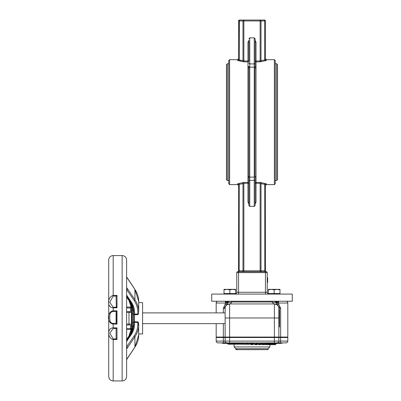 <?xml version="1.0" encoding="UTF-8"?>
<svg xmlns="http://www.w3.org/2000/svg" width="401" height="401" viewBox="0 0 401 401"><rect width="100%" height="100%" fill="white"/><g stroke="black" fill="none" stroke-linecap="round" stroke-linejoin="round"><path stroke-width="0.6" d="M235.653 293.953A1.789 1.789 0 0 0 236.77 292.294L236.77 272.59A0.897 0.897 0 0 1 237.663 271.693A0.897 0.897 0 0 0 238.56 270.8L238.56 184.645L238.56 270.8A0.897 0.897 0 0 1 237.663 271.693L243.858 271.693L243.858 270.8L238.56 270.8M268.334 293.953A1.789 1.789 0 0 1 267.216 292.294L267.216 272.59A0.897 0.897 0 0 0 266.324 271.693L243.858 271.693M266.324 271.693A0.897 0.897 0 0 1 265.427 270.8L265.427 184.645L265.427 270.8L243.858 270.8L243.858 183.297L247.963 183.297L247.963 182.43L243.858 182.43L237.663 183.763L237.663 184.605L238.56 185.498L238.56 184.645L238.56 185.498M255.126 204.004L256.023 202.169L256.023 183.297L260.129 183.297L261.011 183.678A0.897 0.857 145.4 0 1 261.893 182.811L260.129 182.43L256.023 182.43L256.023 183.297L255.126 183.297A0.897 0.862 0 0 1 256.023 182.43L256.023 61.849L260.129 61.849L264.82 60.837M261.893 271.693A0.897 0.882 90 0 1 261.011 270.8L261.011 183.678L264.68 184.325L264.83 183.447L261.893 182.811M264.83 271.693L264.68 184.325L265.427 184.645A0.897 0.882 180 0 1 266.324 183.763L264.84 183.447M266.324 183.763L266.324 184.605L265.427 185.498L265.427 184.645M256.023 202.169L255.126 202.169M248.861 40.28L247.963 42.115L247.963 60.987L248.861 60.987A0.897 0.862 180 0 1 247.963 61.849L247.963 60.987L243.858 60.987L242.976 60.601A0.897 0.857 -34.6 0 1 242.094 61.473L243.858 61.849L247.963 61.849L247.963 182.43A0.897 0.862 0 0 1 248.861 183.297L247.963 183.297L247.963 202.169L248.861 202.169M239.156 271.693L239.307 184.325L238.56 184.645A0.897 0.882 0 0 0 237.663 183.763M242.094 182.811A0.897 0.857 34.6 0 1 242.976 183.678L239.307 184.325L239.156 183.447M242.094 271.693A0.897 0.882 90 0 0 242.976 270.8L242.976 183.678L243.858 183.297L243.858 182.43M264.53 20.05A0.897 0.897 0 0 1 265.427 20.947L265.427 59.639L265.427 58.782L265.427 59.639L264.68 59.955L261.011 60.601L261.011 20.947L260.129 20.947L260.129 20.05A0.897 0.882 90 0 1 261.011 20.947L264.68 20.947L264.53 20.05L239.457 20.05L239.307 59.955L238.56 59.639L238.56 20.947L242.976 20.947L242.976 60.601L239.307 59.955L239.156 60.837L243.858 61.849L243.858 20.947L260.129 20.947L260.129 60.987L256.023 60.987L256.023 61.849A0.897 0.862 180 0 1 255.126 60.987L256.023 60.987L256.023 42.115L255.126 42.115M229.603 59.679L228.71 60.571L228.71 183.708L229.603 184.605L229.603 59.679L237.663 59.679L238.56 58.782L238.56 59.639A0.897 0.882 -0 0 1 237.663 60.521L241.252 61.072M247.963 42.115L248.861 42.115M238.56 20.947A0.897 0.897 0 0 1 239.457 20.05A0.897 0.897 0 0 0 238.56 20.947L238.56 59.639M242.976 20.947A0.897 0.882 -90 0 1 243.858 20.05L243.858 20.947L242.976 20.947M266.324 60.521L264.83 60.837L264.68 59.955L264.68 20.947L265.427 20.947L265.427 59.639A0.897 0.882 180 0 0 266.324 60.521L266.324 59.679L265.427 58.782M260.129 61.849L260.129 60.987L261.011 60.601A0.897 0.857 -145.4 0 0 261.893 61.473M226.47 122.14L226.47 179.678L227.367 180.575L227.367 63.709L226.47 64.601L226.47 122.14M277.517 179.678L277.517 64.601L276.62 63.709L276.62 180.575L277.517 179.678M266.324 59.679L274.379 59.679L274.379 184.605L275.276 183.708L275.276 60.571L275.276 63.709L276.62 63.709M248.861 183.147L248.861 178.079A0.897 0.792 -0 0 0 247.963 177.287M248.861 181.207A0.897 0.842 0 0 1 249.753 180.365L249.753 206.43L248.861 205.533L248.861 66.205A0.897 0.792 180 0 1 247.963 66.992M248.861 41.433L248.861 61.137M248.966 67.308L248.981 67.548A0.897 0.777 0 0 1 248.204 67.934M248.861 63.077A0.897 0.842 0 0 0 249.753 63.919L249.753 37.854L254.234 37.854L255.126 38.747L255.126 66.205A0.897 0.792 180 0 0 256.023 66.992M255.126 66.205L255.016 67.308M256.023 177.287A0.897 0.792 0 0 0 255.126 178.079L255.126 183.147M255.126 205.533L255.126 181.207A0.897 0.842 180 0 0 254.234 180.365L254.234 206.43L255.126 205.533M248.861 192.996L248.861 202.846M255.126 51.283L255.126 41.433M211.693 294.083L292.294 294.083L292.294 301.246L211.693 301.246L211.693 294.083M267.216 277.773L267.662 277.773L267.662 282.344L267.216 282.344M267.662 278.189L267.216 278.189M132.746 310.123A0.897 0.446 180 0 1 131.849 309.672L131.849 313.818L133.638 313.868L133.638 322.66L131.849 322.71L131.849 326.85A0.897 0.446 0 0 1 132.746 326.404L132.746 310.123A21.88 18.947 180 0 0 131.112 302.94M133.638 310.123L133.638 313.868M122.14 380.95C124.861 380.684 126.355 379.191 126.621 376.474L126.621 260.054A4.476 4.476 0 0 0 122.14 255.577L122.14 380.95L113.187 380.95L113.187 339.557L116.992 339.557L116.375 338.89L113.187 338.89L109.819 333.206L113.187 328.449L113.187 327.873C107.182 327.853 107.182 338.033 113.187 339.557L113.187 338.89M126.621 348.89L127.588 347.642A0.897 0.386 -146 0 0 126.816 346.805L126.621 347.02M138.721 310.925L138.721 302.59L142.596 302.59L142.596 333.933L138.721 333.933L138.721 334.91L138.545 322.66A0.897 0.446 180 0 0 137.824 322.474L137.824 324.163A26.957 23.348 180 0 1 134.145 335.943L126.621 346.805M130.646 302.143A22.772 19.724 0 0 1 133.638 311.913L133.638 324.609A0.897 0.446 0 0 1 134.535 324.163L134.535 322.474L137.824 322.474L137.824 321.823L138.545 322.66M138.721 313.181L137.824 314.7L137.824 314.048A0.897 0.446 -0 0 0 138.545 313.868M137.824 312.359A0.897 0.446 180 0 0 138.721 311.913A27.854 24.12 180 0 0 134.916 299.742L127.588 288.885A0.897 0.386 146 0 1 126.816 289.722L134.145 300.585A26.957 23.348 0 0 1 137.824 312.359L137.824 314.048L134.535 314.048L134.535 312.359A23.669 20.496 180 0 0 131.302 302.018L126.621 295.076M138.721 302.59L138.721 301.617L138.721 302.59M130.531 311.547L126.621 311.547L130.531 311.547L130.531 307.963L131.754 307.963M126.621 276.961L127.588 278.585A0.897 0.386 -34 0 0 127.558 278.474A0.897 0.386 -34 0 0 127.468 278.404M126.621 307.071L131.628 307.071L126.621 307.021M127.588 347.642L134.916 336.78L134.916 347.081A0.897 0.386 34 0 1 134.886 347.191L138.721 334.91A27.854 24.12 180 0 1 134.916 347.081L127.588 357.943A0.897 0.386 34 0 1 127.558 358.053A0.897 0.386 34 0 1 127.468 358.118M113.187 328.449L116.375 328.449L116.992 327.873L113.187 327.873L113.187 324.093L116.992 324.093L116.325 323.396L112.892 323.386L111.558 323.031L110.561 322.193L109.954 320.825L109.679 316.855L110.029 313.828L111.197 312.083L113.187 311.487L113.187 310.79C106.801 311.667 106.806 323.311 113.187 324.093L113.187 323.396M116.375 328.449L116.095 329.111L116.095 337.938L116.375 338.89M113.187 296.088L113.187 295.397C106.982 297.171 106.982 307.878 113.187 307.808L116.992 307.808L116.355 307.221L113.187 307.221L109.739 302.209L113.187 296.088L116.355 296.088L116.992 295.397L113.187 295.397L113.187 255.577A4.476 4.476 0 0 0 108.706 260.054L108.706 376.474C108.972 379.191 110.465 380.684 113.187 380.95M113.187 311.487L116.325 311.487L116.992 310.79L113.187 310.79L113.187 307.221M116.325 311.487L116.325 323.396M116.355 296.088L116.095 296.981L116.355 307.221M116.095 322.75L116.095 312.519M131.849 313.818L131.849 326.85A20.982 18.17 180 0 1 129.102 335.843M131.849 328.529L131.849 327.216L131.403 327.216L131.403 309.306L131.844 309.306M129.759 324.98L126.621 324.98L129.759 324.98A0.897 0.772 90 0 1 128.982 324.083L128.982 312.444L131.403 312.444M126.816 329.457L131.628 329.457M108.706 266.85L108.706 264.916M108.706 372.454L108.706 370.714M126.621 376.474L126.621 260.054M133.638 322.66L133.638 326.404M222.124 343.161L221.948 342.89M222.229 342.89L222.55 343.071L222.37 343.336L222.73 343.336L222.37 343.336L222.73 342.89M260.585 343.562L276.59 343.562L277.457 342.89L274.379 342.89L274.379 343.426L265.427 343.426L265.427 342.89L260.585 342.89L260.585 343.742L257.056 343.742L257.056 342.89L256.409 342.89L256.409 343.742L253.206 343.742L253.206 342.89L252.184 342.89L252.184 343.742L251.462 343.742L251.462 342.89L250.435 342.89L250.435 343.742L246.966 343.742L246.966 342.89L246.665 342.89L246.665 343.742L243.427 343.742L243.427 342.89L238.56 342.89L238.56 343.426L229.603 343.426L229.603 342.89L286.023 342.89A1.789 1.789 0 0 0 287.813 341.101A1.789 1.789 0 0 1 286.023 342.89M243.853 342.89L243.853 343.742M253.873 342.89L253.873 343.742M255.853 342.89L255.853 343.742M257.968 342.89L257.968 343.742M247.738 342.89L247.738 343.742M249.156 342.89L249.156 343.742M249.838 342.89L249.838 343.742M225.237 301.963A0.897 0.752 151.5 0 0 225.547 301.427L225.237 301.963L225.798 302.439A0.897 0.657 141.1 0 0 225.953 302.138L225.547 301.427L227.753 301.427L226.44 302.484L225.953 302.138M217.964 301.246A1.789 1.789 0 0 0 216.174 303.041L225.723 303.041A1.789 1.313 -90 0 1 225.798 302.439L226.44 302.67L227.908 301.963A0.897 0.361 57.3 0 0 227.753 301.427L229.688 301.246L227.908 301.963M225.292 303.752L223.337 308.414L225.778 306.083A4.476 2.251 31.3 0 0 225.292 303.752L225.723 303.041L231.648 302.013L272.339 302.013L278.264 303.041L287.813 303.041L287.813 337.071L280.65 337.071L280.65 308.414L278.264 303.041A1.789 1.313 90 0 0 278.189 302.439A0.897 0.657 38.9 0 1 278.028 302.138L277.547 302.484L276.234 301.427L274.294 301.246L276.073 301.963A0.897 0.361 122.7 0 1 276.234 301.427L278.434 301.427L278.028 302.138M276.073 301.963L277.547 302.67L278.75 301.963A0.897 0.752 28.5 0 1 278.434 301.427L278.434 301.427M278.75 301.963L278.399 301.246M287.813 303.041A1.789 1.789 0 0 0 286.023 301.246A1.789 1.789 0 0 1 287.813 303.041L287.813 337.071M265.477 344.354L274.75 344.233M276.59 343.562L275.723 344.233L228.259 344.233L227.392 343.562L243.427 343.562M273.407 344.233L274.028 344.233L273.853 344.504L272.77 344.68L273.672 344.68L269.738 344.68L272.77 344.68M271.477 344.233L271.928 344.233L271.748 344.504L270.454 344.504L271.567 344.68L267.898 344.68L270.555 344.68M269.096 344.233L268.916 344.504L270.454 344.504L270.354 344.233L267.988 344.233M260.55 344.233L261.637 344.233M246.665 343.562L246.966 343.562M250.435 343.562L251.462 343.562M252.184 343.562L253.206 343.562M256.409 343.562L257.056 343.562M271.908 344.68L274.75 344.68L271.908 344.68M274.75 344.68L275.407 344.68L274.75 344.68M271.397 344.68L274.966 344.68L271.397 344.68M275.141 344.414L273.672 344.68M287.813 337.517L287.813 341.101L287.813 337.517L216.174 337.517L216.174 341.101A1.789 1.789 0 0 0 217.964 342.89L229.603 342.89L226.525 342.89L227.392 343.562L226.525 342.89M264.871 337.071L264.871 337.517M266.535 344.68L268.55 344.68M262.043 344.233L264.946 344.233M264.891 344.414L265.412 344.233M264.094 344.68L262.404 344.68M260.099 344.68L259.011 344.68M258.68 344.233L260.815 344.233M260.795 344.414L261.332 344.233M256.52 344.68L255.793 344.68M255.442 344.233L256.349 344.233M256.364 344.414L256.896 344.233M252.645 344.68L251.342 344.68M251.161 344.414L251.713 344.233M251.763 344.414L253.006 344.233M278.901 343.071L278.389 342.89L279.637 342.89L278.76 343.336L279.457 343.071M278.991 343.071L279.968 342.89M280.74 342.89L280.304 343.071L280.62 343.161L280.129 342.89L280.74 343.336L280.399 343.336M282.289 343.071L280.494 342.89L282.469 342.89M225.527 342.89L225.888 342.89L225.527 342.89L225.527 343.336L225.888 342.89M278.976 343.336L279.457 343.226M282.289 343.161L280.62 343.161L281.266 343.336M279.592 342.895L280.474 343.336M278.815 343.336L280.309 343.336M278.991 343.161L280.74 343.336M278.57 343.161L279.026 343.336M256.735 343.336L256.409 343.161M250.435 343.336L251.718 343.336M246.665 343.336L246.966 343.336L246.665 343.336M253.206 343.161L252.354 343.161L253.206 343.071M252.354 343.161L252.184 342.89M252.53 343.336L253.206 343.336M222.37 342.89L222.37 343.161L221.883 342.89M222.064 343.161L222.41 343.336M225.452 343.071L225.783 343.161L225.327 343.336M222.55 343.161L225.527 343.071L222.73 343.161L225.527 343.336M235.873 348.71L236.675 348.71L236.675 349.652L235.873 349.652L235.873 348.71L234.084 346.92L269.903 346.92L269.903 344.68M236.675 348.71L268.114 348.71L268.114 349.652L236.675 349.652M271.522 301.246A1.789 0.997 90 0 1 272.339 302.013A4.476 2.486 -90 0 0 274.379 303.933L277.066 304.83L278.204 306.083A4.476 2.251 148.7 0 1 278.695 303.752M287.813 341.101L278.86 341.101A1.789 1.789 0 0 1 277.066 342.89A1.789 1.789 0 0 0 278.86 341.101L278.86 337.517M225.126 337.517L225.126 341.101A1.789 1.789 0 0 0 226.916 342.89M225.778 306.083L226.916 304.83L229.603 303.933A4.476 2.486 90 0 0 231.648 302.013A1.789 0.997 90 0 1 232.465 301.246M278.204 306.083L280.65 308.414L278.86 308.414A4.476 4.476 0 0 0 278.204 306.083A4.476 4.476 0 0 1 278.86 308.414L278.86 309.126M223.337 323.637L223.337 337.071L216.174 337.071L216.174 323.637M216.174 312.89L216.174 303.041M278.86 308.414A4.476 4.476 0 0 0 274.379 303.933L274.379 337.071L278.86 337.071L278.86 308.414A4.476 4.476 0 0 0 274.379 303.933L229.603 303.933A4.476 4.476 0 0 0 225.126 308.414L225.126 337.071L229.603 337.071L229.603 303.933A4.476 4.476 0 0 0 225.126 308.414L225.126 309.126M278.86 337.071L280.65 337.071M274.379 337.071L229.603 337.071M223.337 337.071L225.126 337.071M230.159 337.071L230.159 337.517M273.828 337.071L273.828 337.517L273.828 337.071M239.116 337.071L239.116 337.517M225.126 309.532L225.126 326.995M279.081 327.216L279.532 326.77L279.532 309.757L279.081 309.306L278.86 327.216M276.64 343.426L281.547 343.336M222.44 343.336L227.347 343.426M279.978 289.858L277.066 289.337L279.978 289.337L279.978 293.547L268.334 293.547L268.334 289.337L277.066 289.337L274.159 289.858L271.246 289.337L268.334 289.858M274.159 293.547L274.159 289.858M277.066 289.337L279.978 289.337M232.74 289.337L229.828 289.858L226.921 289.337L235.653 289.337L235.653 289.858L232.74 289.337L235.653 289.337M224.009 289.858L224.009 289.337L226.921 289.337L224.009 289.858L224.009 294.083M235.653 289.858L235.653 293.547L224.009 293.547M229.828 293.547L229.828 289.858M260.129 271.693L260.129 182.43M247.963 202.169L248.861 204.004M265.427 294.083L265.427 292.294L238.56 292.294L238.56 272.59L236.77 272.59A0.897 0.897 0 0 1 237.663 271.693M265.427 271.693L265.427 272.59L238.56 272.59L238.56 271.693M267.216 292.294L265.427 292.294L265.427 272.59L267.216 272.59M238.56 294.083L238.56 292.294L236.77 292.294M237.663 59.679L237.663 60.521M239.307 59.955L239.307 20.947M256.023 42.115L255.126 40.28M248.204 176.345A0.897 0.777 180 0 1 248.981 176.736A0.897 0.777 0 0 0 249.753 177.122L249.753 63.919L254.234 63.919L254.234 180.365L249.753 180.365L249.753 177.122L254.234 177.122A0.897 0.777 180 0 0 255.006 176.736A0.897 0.777 180 0 1 255.783 176.345M255.783 67.934A0.897 0.777 0 0 1 255.006 67.548L255.006 176.736M248.981 67.548A0.897 0.777 -0 0 1 249.753 67.157L254.234 67.157A0.897 0.777 180 0 1 255.006 67.548M255.126 63.077A0.897 0.842 180 0 1 254.234 63.919L254.234 37.854M249.753 180.365L254.234 180.365M267.662 279.552L267.216 279.552M137.824 324.163A0.897 0.446 180 0 1 138.721 324.609A27.854 24.12 -0 0 1 134.916 336.78A0.897 0.386 -146 0 0 134.145 335.943M127.588 357.943L126.621 359.567M127.588 278.585L134.916 289.447L134.916 299.742A0.897 0.386 146 0 1 134.145 300.585M127.588 288.885L126.621 287.637M126.621 276.896L134.886 289.337A0.897 0.386 -34 0 1 134.916 289.447A27.854 24.12 0 0 1 138.721 301.617L134.886 289.337A0.897 0.386 -34 0 0 134.796 289.266M133.638 322.925A0.897 0.446 180 0 1 134.535 322.474L134.535 314.7L137.824 314.7M133.638 314.905L134.535 314.7L134.535 314.048A0.897 0.446 -0 0 1 133.638 313.602M126.621 359.627L134.886 347.191A0.897 0.386 34 0 1 134.796 347.261M116.992 339.557L116.992 327.873M116.992 324.093L116.992 310.79M116.992 307.808L116.992 295.397M129.759 311.547A0.897 0.772 90 0 0 128.982 312.444L126.621 312.444M131.403 324.083L126.621 324.083M128.982 336.018A0.897 0.386 34 0 1 129.012 335.908A0.897 0.386 34 0 1 129.593 335.888M131.112 333.587A21.88 18.947 -0 0 0 132.746 326.404M129.593 300.635A0.897 0.386 146 0 1 129.012 300.615A0.897 0.386 146 0 1 128.982 300.504M129.102 300.685A20.982 18.17 0 0 1 131.849 309.672L129.012 300.615L126.621 297.066M133.638 321.622L137.824 321.823M130.531 301.963A0.897 0.386 -34 0 0 130.561 302.073A0.897 0.386 -34 0 0 131.302 302.018M126.621 296.229L130.561 302.073L133.638 311.913A0.897 0.446 0 0 0 134.535 312.359M130.531 334.564A0.897 0.386 34 0 1 130.561 334.454A0.897 0.386 34 0 1 131.302 334.504A23.669 20.496 -0 0 0 134.535 324.163M126.621 340.294L130.561 334.454L133.638 324.609A22.772 19.724 180 0 1 130.646 334.384M126.621 341.446L131.302 334.504M131.302 307.071A0.897 0.772 90 0 0 130.531 307.963L126.621 307.963M131.754 328.559L130.531 328.559A0.897 0.772 90 0 0 131.302 329.457M130.531 324.98L130.531 328.559L126.621 328.559M245.046 342.89L245.046 343.742M246.239 342.89L246.239 343.742M259.552 342.89L259.552 343.742M226.289 305.402A4.476 2.561 42.2 0 0 226.415 302.855A1.789 1.383 90 0 1 226.44 302.67A0.897 0.672 80 0 0 226.44 302.484M226.916 304.83A4.476 2.712 53.1 0 0 227.653 302.524A1.789 1.429 90 0 1 227.868 301.988A0.897 0.366 56.9 0 0 227.713 301.462M277.066 304.83A4.476 2.712 -53.1 0 1 276.334 302.524A1.789 1.429 -90 0 0 276.119 301.988A0.897 0.366 123.1 0 1 276.274 301.462M277.698 305.402A4.476 2.561 -42.2 0 1 277.572 302.855A1.789 1.383 90 0 0 277.547 302.67A0.897 0.672 100 0 1 277.547 302.484M275.758 344.233L274.966 344.68M274.189 344.68L274.119 344.233M272.635 344.233L272.7 344.504L271.567 344.68M264.946 337.517L264.946 337.071M268.74 344.68L267.372 344.233M265.272 344.414L265.612 344.68M267.622 344.68L263.943 344.504L263.798 344.233M262.515 344.68L262.214 344.233M261.472 344.504L259.768 344.233M261.221 344.414L261.472 344.414M254.866 344.233L255.226 344.68L255.617 344.414L255.061 344.504M256.815 344.414L257.252 344.504M257.056 343.161L256.409 343.071M246.665 343.071L246.966 343.071M246.966 343.161L246.665 343.161M251.472 343.161L250.535 343.161L251.472 343.071M225.783 343.161L225.452 343.161M280.65 337.517L280.65 341.101A1.789 1.434 90 0 1 279.216 342.89M274.379 337.517L274.379 341.101L278.86 341.101A1.789 1.789 0 0 1 277.066 342.89M229.603 342.89L229.603 341.101L274.379 341.101L274.379 342.89M229.603 337.517L229.603 341.101L223.337 341.101A1.789 1.434 90 0 0 224.771 342.89M223.337 337.517L223.337 341.101L216.174 341.101M223.337 312.89L223.337 308.414L225.126 308.414M225.126 317.978L278.86 317.978M227.367 180.575L228.71 180.575M227.367 63.709L228.71 63.709M275.276 180.575L276.62 180.575M274.379 59.679L275.276 60.571M266.324 184.605L274.379 184.605M229.603 184.605L237.663 184.605M249.753 37.854L248.861 38.747M249.753 206.43L254.234 206.43M122.14 255.577L113.187 255.577M126.621 339.457L129.012 335.908L131.849 326.85M265.467 344.504L265.647 344.233M261.713 344.233L261.357 344.68M258.605 344.233L258.961 344.68M257.442 344.233L257.086 344.68M269.903 346.92L268.114 348.71M234.084 344.233L234.084 346.92M224.901 312.89L142.596 312.89M224.901 323.637L142.596 323.637M272.144 337.517L272.144 337.071M267.662 337.517L267.662 337.071M279.307 337.517L279.307 337.071M274.83 337.517L274.83 337.071M236.319 337.517L236.319 337.071M231.843 337.517L231.843 337.071M229.156 337.517L229.156 337.071M224.68 337.517L224.68 337.071M268.334 293.547L268.334 294.083M279.978 293.547L279.978 294.083M235.653 293.547L235.653 294.083"/></g></svg>
